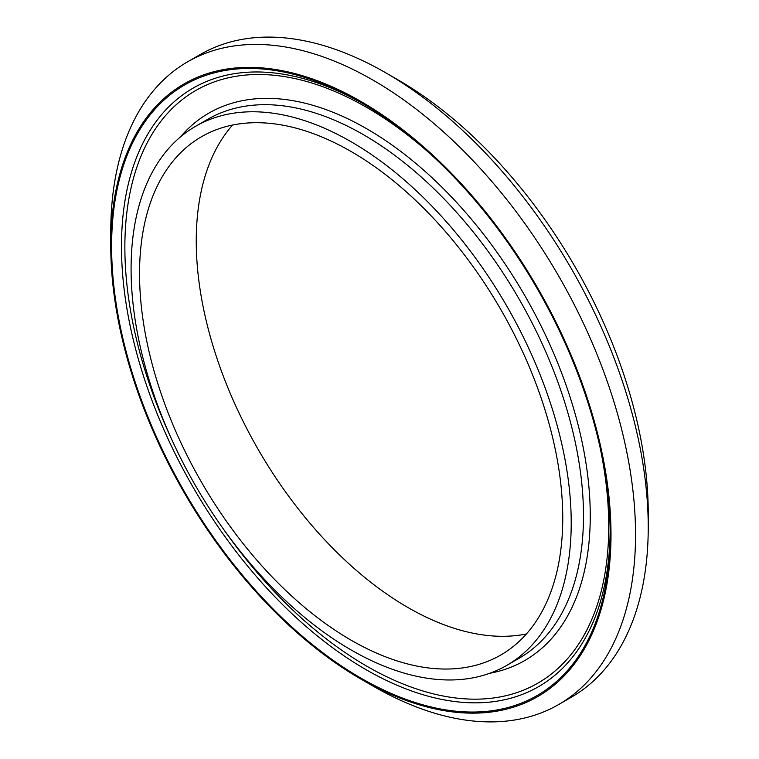 <?xml version="1.0" encoding="UTF-8"?>
<svg xmlns="http://www.w3.org/2000/svg" width="759" height="759" viewBox="0 0 759 759"><rect width="100%" height="100%" fill="white"/><g stroke="black" fill="none" stroke-linecap="round" stroke-linejoin="round"><path stroke-width="1.14" d="M110.767 245.85L110.767 231.675A371.066 214.237 60 0 1 187.615 61.811L200.319 54.477A371.066 214.237 60 0 1 385.847 72.855A371.066 214.237 60 0 1 385.847 72.864A371.066 214.237 60 0 1 648.233 527.325A371.066 214.237 60 0 1 571.385 697.189L558.681 704.523A371.066 214.237 60 0 1 373.153 686.136L360.876 679.058A353.713 204.218 60 0 1 110.767 245.85A353.713 204.218 60 0 1 360.876 101.45A353.713 204.218 60 0 1 610.995 534.649A353.713 204.218 60 0 1 360.876 679.058M187.615 61.811A371.066 214.237 60 0 1 373.153 80.188A371.066 214.237 60 0 1 615.568 407.175A371.066 214.237 60 0 1 558.681 704.523M398.124 79.942L385.847 72.855L398.124 79.942A353.713 204.218 60 0 1 648.233 513.15L648.233 527.325M526.414 633.964A299.245 172.767 60 0 1 258.231 449.518A299.245 172.767 60 0 1 232.586 125.036M351.142 151.534A299.245 172.767 60 0 1 546.641 415.239A299.245 172.767 60 0 1 500.769 655.026A299.245 172.767 60 0 1 201.524 482.259A299.245 172.767 60 0 1 201.524 136.715A299.245 172.767 60 0 1 351.142 151.534M351.142 141.762A311.218 179.684 60 0 1 554.459 416.008A311.218 179.684 60 0 1 506.756 665.396A311.218 179.684 60 0 1 195.537 485.713A311.218 179.684 60 0 1 195.537 126.345A311.218 179.684 60 0 1 351.142 141.762M360.876 678.081A352.518 203.526 60 0 1 111.611 246.343A352.518 203.526 60 0 1 360.876 102.427A352.518 203.526 60 0 1 360.886 102.427A352.518 203.526 60 0 1 610.141 534.165A352.518 203.526 60 0 1 360.876 678.081M195.537 126.345L207.814 119.258A311.218 179.684 60 0 1 363.419 134.675A311.218 179.684 60 0 1 566.736 408.921A311.218 179.684 60 0 1 519.023 658.309L506.756 665.396M180.234 137.123A316.01 182.445 60 0 1 366.806 128.812A316.01 182.445 60 0 1 580.834 436.283A316.01 182.445 60 0 1 489.773 673.261M172.198 440.467A342.148 197.539 60 0 1 150.804 136.278A342.148 197.539 60 0 1 366.806 107.465A342.148 197.539 60 0 1 431.482 154.978M599.933 446.747A342.148 197.539 60 0 1 503.929 696.164A342.148 197.539 60 0 1 223.051 528.539M363.362 103.869A345.535 199.494 -120 0 0 121.487 247.757A345.535 199.494 -120 0 0 365.81 669.533A345.535 199.494 -120 0 0 610.132 531.291"/></g></svg>
